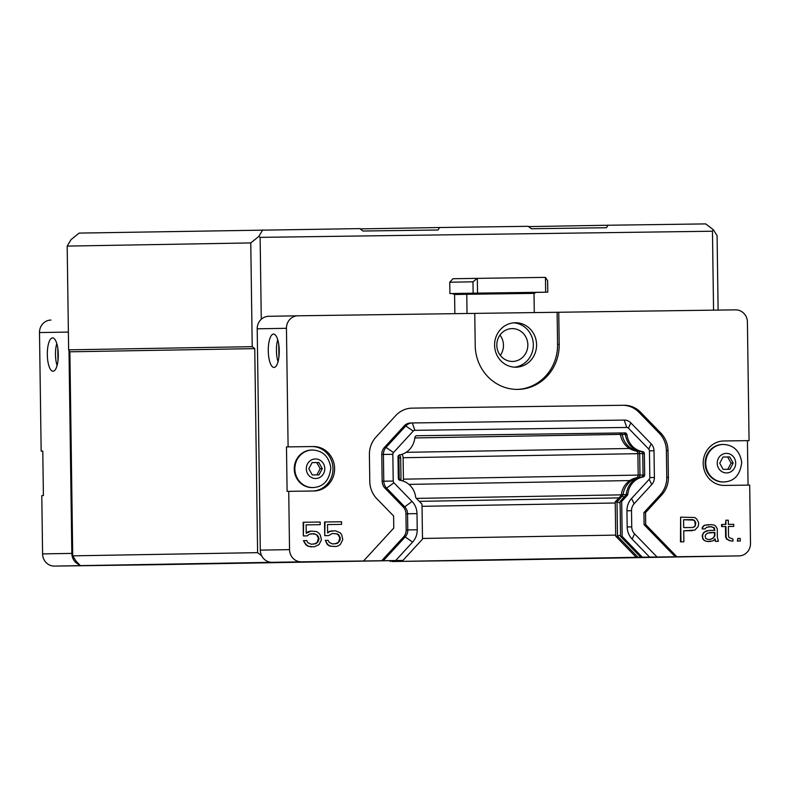 <?xml version="1.0" encoding="UTF-8"?>
<svg xmlns="http://www.w3.org/2000/svg" width="790" height="790" viewBox="0 0 790 790"><rect width="100%" height="100%" fill="white"/><g stroke="black" fill="none" stroke-linecap="round" stroke-linejoin="round"><path stroke-width="1.19" d="M723.828 481.979C734.335 481.436 740.299 474.869 741.711 462.298C739.845 450.932 733.683 444.987 723.245 444.434A18.772 17.736 89 0 0 723.176 444.434A18.772 17.736 89 0 0 705.766 463.513A18.772 17.736 89 0 0 723.828 481.979L723.206 481.989A18.772 17.736 -91 0 1 705.154 463.523A18.772 17.736 -91 0 1 722.554 444.444A18.772 17.736 -91 0 1 722.623 444.444M722.998 457.025L729.733 456.936L733.189 463.068L729.911 469.29L723.176 469.379L719.72 463.246L722.998 457.025L729.733 456.936M733.189 463.068L731.076 463.098L727.62 456.976M727.797 469.319L731.076 463.098M513.569 322.834A22.239 20.994 -91 0 1 533.329 344.736A22.239 20.994 -91 0 1 514.339 367.162M527.838 344.815A16.422 15.504 -91 0 1 512.611 361.445A16.422 15.504 -91 0 1 496.821 345.289A16.422 15.504 -91 0 1 512.048 328.61A16.422 15.504 -91 0 1 527.838 344.815M713.558 310.164L712.462 231.223L260.127 237.356L261.273 319.259A12.354 11.662 89 0 0 257.204 328.808L260.295 550.136A12.354 11.662 89 0 0 268.166 561.65A12.354 11.662 -91 0 0 272.125 562.332L301.375 561.828A12.354 11.662 -91 0 1 289.535 549.633L288.725 491.341L287.096 491.37L286.474 446.903L288.103 446.873L286.444 328.304A12.354 11.662 -91 0 1 297.899 315.793A12.354 11.662 -91 0 1 297.939 315.793L735.569 309.858A12.354 11.662 -91 0 1 747.409 322.053L749.068 440.623L747.439 440.652L748.061 485.109M268.274 350.859A16.679 5.481 89.2 0 1 273.538 334.091A16.679 5.481 89.2 0 1 279.245 350.691A16.679 5.481 89.2 0 1 273.982 367.439A16.679 5.481 89.2 0 1 268.274 350.859M500.317 355.391A16.422 15.504 89 0 0 503.467 345.24A16.422 15.504 89 0 0 499.971 335.079M454.852 313.67L454.586 294.512L466.772 294.295L467.038 313.502M534.277 312.593L534.01 293.376L466.772 294.295L464.421 293.347L449.905 293.584L449.747 282.218L452.966 278.722L545.456 277.379L547.628 280.806L547.786 292.172L536.43 292.369M449.905 293.584L473.141 293.179L472.973 281.823L449.747 282.218M454.586 294.512L452.236 293.554M534.01 293.376L536.469 292.349L464.421 293.347M547.786 292.172L477.535 293.12L477.328 278.297L472.973 281.823M545.456 277.379L545.653 292.191M477.535 293.12L473.141 293.179M278.031 361.702A15.978 5.254 89.2 0 1 276.441 350.74A15.978 5.254 89.2 0 1 277.734 339.71M278.91 357.08L278.742 344.322M272.125 562.332L268.867 562.381L268.166 561.65M261.273 319.259A12.354 11.662 -91 0 1 268.649 316.306A12.354 11.662 -91 0 1 268.699 316.306L297.86 315.803L268.649 316.306M709.845 556.397A12.354 11.662 -91 0 1 709.805 556.397A12.354 11.662 -91 0 1 709.766 556.397L492.061 560.159A12.354 11.662 89 0 0 492.101 560.149A12.354 11.662 89 0 0 492.14 560.149L521.331 559.646M72.72 555.844L69.876 351.807L254.755 348.617L257.609 552.654L72.72 555.844L76.146 561.236L79.701 564.909A12.354 11.662 -91 0 1 71.831 553.395L68.997 350.424M58.292 354.483A16.679 5.481 89.2 0 1 53.039 371.251A16.679 5.481 89.2 0 1 47.321 354.651A16.679 5.481 89.2 0 1 52.584 337.903A16.679 5.481 89.2 0 1 58.292 354.483M57.078 365.513A15.978 5.254 89.2 0 1 56.781 343.522M57.956 360.892L57.789 348.133M79.701 564.909L80.402 565.63L83.671 565.591L54.431 566.094L151.097 564.791L402.91 560.446L422.492 539.136L421.998 504.139L416.192 498.164A1.975 1.866 -91 0 1 415.659 497.078A19.543 18.456 89 0 0 399.849 480.251A1.975 1.866 -91 0 1 398.308 478.325L398.012 456.897A1.975 1.866 -91 0 1 399.503 454.931A19.543 18.456 89 0 0 414.829 437.68A1.975 1.866 -91 0 1 415.333 436.584L416.103 435.744L625.67 432.9L626.47 433.72A1.975 1.866 -91 0 1 627.003 434.806A19.543 18.456 89 0 0 642.813 451.633A1.975 1.866 -91 0 1 644.354 453.549L644.65 474.988A1.975 1.866 -91 0 1 643.159 476.943A19.543 18.456 89 0 0 627.833 494.194A1.975 1.866 -91 0 1 627.329 495.3L621.69 501.433L622.174 536.42L642.339 557.197L675.233 556.762L644.087 524.679L643.919 512.611L660.163 494.915A24.707 23.335 89 0 0 666.76 477.358L666.385 450.606A24.707 23.335 89 0 0 659.304 433.236L638.982 412.301A24.707 23.335 89 0 0 622.382 405.29L411.61 408.144M712.462 231.223L713.35 229.732L717.083 235.618L718.12 310.095M69.876 351.807L68.631 349.842L67.18 246.095L71.041 239.627L79.128 233.09L359.766 228.606L362.946 231.026L438.055 230.008L439.546 227.52L528.194 226.315L531.374 228.744L606.483 227.727L607.974 225.239L705.717 223.906L713.35 229.732M262.715 229.92L258.853 236.388L260.127 237.356M528.569 226.602L607.974 225.239M422.482 538.454L615.687 535.116M422.028 506.321L615.242 502.993M403.117 481.051A5.431 5.135 89 0 0 403.413 479.165L403.107 457.726A5.431 5.135 89 0 0 401.922 454.329M254.755 348.617L252.217 346.672L250.766 242.925L258.853 236.388M257.609 552.654L261.648 555.735M401.587 560.466L402.446 561.354L639.653 557.256L636.217 557.306L615.706 536.173L617.494 536.143L638.004 557.276L636.217 557.306M67.18 246.095L250.766 242.925M360.141 228.893L439.546 227.52M268.867 562.381L80.402 565.63M68.631 349.842L252.217 346.672M400.747 480.399A2.864 2.706 89 0 0 400.984 479.194L400.688 457.756A2.864 2.706 89 0 0 398.97 455.139M402.446 561.354L399.019 561.394L398.16 560.515M50.955 320.059L50.995 320.059A12.354 11.662 89 0 0 50.955 320.059A12.354 11.662 89 0 0 39.5 332.57L41.159 451.139L42.779 451.11L43.401 495.577L41.781 495.597L42.591 553.899A12.354 11.662 89 0 0 54.431 566.094M399.019 561.394L397.232 561.433L396.363 560.535M398.229 455.939A2.864 2.706 -91 0 1 398.901 457.795L399.197 479.224A2.864 2.706 -91 0 1 399.128 479.935M397.232 561.433L403.631 561.344L392.126 561.512L391.267 560.624M42.779 451.12L41.159 451.139M392.126 561.512L492.061 560.159M390.517 561.542L389.658 560.653M619.528 432.989L619.745 433.206A2.864 2.706 -91 0 1 620.525 434.776A19.681 18.585 89 0 0 635.644 450.883A2.864 2.706 -91 0 1 637.886 453.667L638.182 475.096A2.864 2.706 -91 0 1 636.019 477.94A19.681 18.585 89 0 0 621.355 494.451A2.864 2.706 -91 0 1 620.614 496.041L615.222 501.917L615.706 536.173M312.099 462.604L318.834 462.506L322.29 468.638L319.012 474.859L312.277 474.948L308.821 468.826L312.099 462.604L318.834 462.506M312.919 487.558C323.436 487.005 329.4 480.448 330.812 467.868C328.946 456.511 322.784 450.557 312.336 450.014A18.772 17.736 89 0 0 312.277 450.014A18.772 17.736 89 0 0 294.868 469.092A18.772 17.736 89 0 0 312.919 487.558L312.307 487.568A18.772 17.736 -91 0 1 294.255 469.102A18.772 17.736 -91 0 1 311.655 450.024A18.772 17.736 -91 0 1 311.724 450.024M322.29 468.638L320.177 468.677L316.721 462.545M316.899 474.899L320.177 468.677M403.107 457.726L639.673 453.638L639.969 475.067L643.04 475.027A1.975 1.866 -91 0 1 641.549 476.972C632.839 479.066 627.734 484.823 626.223 494.224A1.975 1.866 -91 0 1 625.72 495.32L627.329 495.3M620.614 496.041L622.402 496.011A2.864 2.706 89 0 0 623.142 494.422A19.681 18.585 -91 0 1 637.807 477.911A2.864 2.706 89 0 0 639.969 475.067L403.413 479.165M615.222 501.917L617.01 501.887L617.494 536.143L620.545 534.978M623.952 497.246L622.402 496.011L617.01 501.887L620.101 502.963M749.068 440.623L723.867 440.968A22.239 20.994 -91 0 0 723.798 440.968A22.239 20.994 -91 0 0 703.189 463.523A22.239 20.994 -91 0 0 724.489 485.425L749.69 485.09L750.5 543.382A12.354 11.662 -91 0 1 739.045 555.893A12.354 11.662 -91 0 1 739.006 555.893L675.233 556.762M642.339 557.197L638.004 557.276M301.375 561.828L402.91 560.446M536.578 344.687A22.239 20.994 -91 0 1 515.959 367.202A22.239 20.994 -91 0 1 494.589 345.329A22.239 20.994 -91 0 1 515.199 322.735A22.239 20.994 -91 0 1 536.578 344.687M642.744 453.588L639.673 453.638A2.864 2.706 89 0 0 637.431 450.853A19.681 18.585 -91 0 1 622.313 434.747A2.864 2.706 89 0 0 621.523 433.177L621.325 432.959M517.164 389.411A44.467 41.998 89 0 0 557.572 344.401L557.118 312.287M312.781 491.015A22.239 20.994 89 0 0 332.975 468.253A22.239 20.994 89 0 0 311.675 446.557L286.474 446.903M747.439 440.652L723.383 440.978M558.747 312.257L559.192 344.371A44.467 41.998 -91 0 1 517.973 389.401A44.467 41.998 -91 0 1 475.215 345.507L474.76 313.403M288.103 446.873L313.294 446.538A22.239 20.994 -91 0 1 334.604 468.44A22.239 20.994 -91 0 1 313.995 490.995A22.239 20.994 -91 0 1 313.916 490.995L288.725 491.341M363.528 560.989L393.766 528.066L393.598 515.998L376.86 498.757A24.707 23.335 -91 0 1 369.779 481.377L369.404 454.635A24.707 23.335 -91 0 1 376 437.068L395.731 415.589A24.707 23.335 -91 0 1 412.044 408.134A24.707 23.335 -91 0 1 412.123 408.134L624.011 405.26A24.707 23.335 -91 0 1 640.601 412.271L660.934 433.206A24.707 23.335 -91 0 1 668.004 450.586L668.38 477.328A24.707 23.335 -91 0 1 661.793 494.886L645.539 512.582L645.707 524.649L676.852 556.733M740.26 541.051L737.346 541.091L737.791 538.454L740.22 538.425L740.26 541.051L737.83 541.081L737.791 538.454M732.972 541.15L729.565 540.666L726.622 539.136L725.625 537.042L725.477 526.535L721.586 526.584L721.556 524.481L725.931 524.422L725.872 520.215L728.301 520.185L728.36 524.392L733.712 524.313L733.742 526.417L728.39 526.495L728.528 535.956L729.032 537.526L732.942 539.047L732.972 541.15L730.049 540.666L727.106 539.126L726.109 537.032L725.961 526.525L722.07 526.575L722.04 524.471M725.447 524.432L725.872 520.215M733.742 526.417L728.39 526.495M714.348 530.367L713.824 527.74L710.891 526.732L706.527 527.315L705.095 528.915L702.172 528.954L702.636 526.841L704.552 525.241L711.356 524.619L714.279 525.103L715.75 526.14L717.241 528.747L717.36 537.151L718.387 541.348L715.473 541.387L714.664 539.402M714.97 540.34L715.464 540.33L714.95 538.76L713.034 540.893L707.208 541.496L704.285 540.488L702.804 538.928L702.261 535.255L704.167 532.075L709.005 530.436L714.832 530.357L714.308 527.73L711.385 526.723L708.462 526.762M692.475 530.663L683.735 530.781L683.883 541.812L680.97 541.851L680.625 517.154L694.726 517.49L696.691 519.04L698.686 522.694L698.251 526.377L694.904 530.1L683.735 530.781M683.883 541.812L680.476 541.861L680.625 517.154M335.059 543.915L338.436 542.295L339.828 538.069L338.327 534.939L336.856 533.902L332.472 533.438L337.34 533.902L338.821 534.929L340.322 538.059L339.868 540.696L337.478 543.362L332.62 543.955L329.203 542.424L328.196 540.33L325.282 540.37L327.771 544.537L330.22 546.087L335.572 546.542L338.001 545.979L340.411 544.369L342.771 539.61L341.734 534.889L340.243 532.806L335.355 530.771L330.022 531.374L327.613 532.983L327.495 524.57L341.586 524.382L327.495 524.57M332.481 533.438L328.62 535.59L324.729 535.65L324.542 521.983L341.547 521.755L341.586 524.382M327.603 532.667L329.529 531.374L332.442 530.811M335.572 546.542L329.736 546.097L327.287 544.547L325.282 540.37M313.679 544.211L317.047 542.582L318.449 538.365L316.948 535.225L315.477 534.198L311.082 533.734M313.521 533.694L309.157 534.277L307.231 535.887L303.34 535.936L303.153 522.269L320.167 522.042L320.207 524.669L306.105 524.856L320.207 524.669M306.224 532.954L308.149 531.67L311.053 531.097L306.224 533.27L306.105 524.856M314.193 546.828L308.357 546.384L305.898 544.843L303.409 540.666L306.392 544.833L308.841 546.374L314.193 546.828L319.022 544.656L321.392 539.896L320.345 535.176L318.864 533.102L316.415 531.552L311.053 531.097M381.698 560.742L403.532 536.983A9.885 9.332 89 0 0 406.169 529.952L405.942 513.786A9.885 9.332 89 0 0 403.107 506.844L384.987 488.171A9.885 9.332 -91 0 1 382.153 481.219L381.777 454.467A9.885 9.332 -91 0 1 384.414 447.446L404.144 425.968A9.885 9.332 -91 0 1 410.672 422.986A9.885 9.332 -91 0 1 410.701 422.986L412.262 422.956A9.885 9.332 89 0 0 405.774 425.938L386.043 447.416A9.885 9.332 89 0 0 383.407 454.438L383.782 481.189A9.885 9.332 89 0 0 386.606 488.141L404.737 506.815A19974.567 4630.812 -44.1 0 0 412.054 501.462A17.301 16.333 -91 0 1 417.001 513.619L417.229 529.794A17.301 16.333 -91 0 1 412.617 542.078A20627.344 4814.438 -137.4 0 0 405.151 536.953L383.318 560.712M395.662 560.544L412.617 542.078M622.174 536.42L620.565 536.45L640.73 557.226M657.063 556.999L634.567 533.843A20768.824 4809.401 135.9 0 1 632.128 539.106L649.597 557.098M704.552 525.241L708.433 524.659M703.594 525.775L705.045 525.231M702.636 526.841L704.078 525.775M702.162 527.898L703.12 526.831M702.172 528.954L702.646 527.888M705.095 528.915L702.665 528.945M710.891 526.732L711.385 526.723M706.092 530.999L709.489 530.426M704.167 532.075L706.576 530.989M703.209 533.141L704.65 532.075M702.261 535.255L703.693 533.132M702.28 536.835L702.754 535.255M702.804 538.928L702.774 536.825M704.285 540.488L703.288 538.918M705.263 541.002L704.769 540.479M707.208 541.496L705.746 540.992M710.615 541.456L707.702 541.496M715.473 541.387L715.464 540.33M718.387 541.348L715.957 541.377M680.476 541.861L680.97 541.851M338.327 534.939L338.821 534.929M339.828 538.069L340.322 538.059M336.984 543.362L337.478 543.362M329.529 531.374L330.022 531.374M324.729 535.65L325.026 521.973M328.62 535.59L325.213 535.64M314.005 533.685L317.432 535.215L318.933 538.355L318.488 540.992L316.089 543.648L311.24 544.241L307.814 542.71L306.816 540.617L303.903 540.656M317.935 536.795L318.429 536.785M318.459 539.412L318.953 539.402M317.995 540.992L318.488 540.992M317.047 542.582L317.541 542.582M305.898 544.843L306.392 544.833M310.786 546.877L311.28 546.868M303.34 535.936L303.646 522.269M307.231 535.887L303.834 535.926M644.087 524.679L645.707 524.649M643.919 512.611L645.539 512.582M406.169 529.952L407.788 529.922L407.561 513.757A9.885 9.332 89 0 0 404.737 506.815L403.107 506.844M417.229 529.794L407.788 529.922A9.885 9.332 -91 0 1 405.151 536.953L403.532 536.983M634.567 533.843A9.885 9.332 -91 0 1 631.743 526.89L631.516 510.725A20548.581 26.959 179.2 0 0 626.954 510.775A17.301 16.333 -91 0 1 631.565 498.48L649.163 479.332A2.469 2.33 -91 0 0 649.824 477.575L649.449 450.823A2.469 2.33 -91 0 0 648.738 449.085L628.415 428.15A2.469 2.33 -91 0 0 626.756 427.449L414.869 430.323A2.469 2.33 -91 0 0 413.229 431.063M410.672 422.986L412.301 422.956A9.885 9.332 89 0 1 412.331 422.956L624.219 420.082A9.885 9.332 89 0 1 630.855 422.887L651.177 443.822A9.885 9.332 89 0 1 654.011 450.774L654.387 477.516A9.885 9.332 89 0 1 651.75 484.547L634.153 503.704A9.885 9.332 89 0 0 631.516 510.725M632.128 539.106A17.301 16.333 -91 0 1 627.181 526.94L626.954 510.775M404.144 425.968L405.774 425.938L413.229 431.073L393.499 452.551A2.469 2.33 -91 0 0 392.837 454.309L393.213 481.051A2.469 2.33 -91 0 0 393.924 482.789L412.044 501.462M707.583 533.082L714.861 532.46L714.911 535.61L713.005 538.267L710.585 539.353L707.672 539.392L705.707 538.365L705.194 536.272L705.658 534.682L707.583 533.082M695.328 525.893L692.919 527.503L683.686 527.621L683.577 519.741L694.272 520.116L695.773 522.733L695.328 525.893L694.775 521.163L692.81 519.613M620.565 536.45L620.081 501.462L621.69 501.433M620.081 501.462L625.72 495.32M626.223 494.224L627.833 494.194M643.159 476.943L641.549 476.972M644.65 474.988L643.04 475.017L642.744 453.579L644.354 453.549M627.003 434.806L625.394 434.826C627.161 444.187 632.435 449.796 641.204 451.663A1.975 1.866 -91 0 1 642.744 453.579M641.204 451.663L642.813 451.633M625.67 432.9L624.061 432.93L624.86 433.74A1.975 1.866 -91 0 1 625.394 434.826M624.061 432.93L416.103 435.744M709.509 532.529L714.861 532.46M713.005 538.267L710.101 539.353M714.437 536.667L712.511 538.276M714.911 535.61L713.953 536.677M714.377 532.47L714.417 535.62M694.37 526.95L694.845 525.893M692.435 527.503L693.887 526.96M695.773 522.733L695.279 522.733M683.577 519.741L692.326 519.623M726.316 453.371A9.786 9.243 -91 0 1 734.522 467.937A9.786 9.243 -91 0 1 718.525 468.154A9.786 9.243 -91 0 1 726.316 453.371M408.914 484.389L629.827 480.577M416.419 498.391L621.276 494.856M414.799 437.946L620.436 434.391M406.129 452.324L629.452 448.463M618.916 497.898L419.283 501.344M71.831 553.395L42.591 553.899M68.384 332.067L39.5 332.57M400.688 457.756L398.022 457.815M400.984 479.194L398.535 479.244M315.417 458.951A9.786 9.243 -91 0 1 323.624 473.516A9.786 9.243 -91 0 1 307.626 473.733A9.786 9.243 -91 0 1 315.417 458.951M637.866 478.059L636.019 477.94M621.355 494.451L626.075 494.777M709.766 556.397L739.006 555.893M257.204 328.808L286.444 328.304M260.295 550.136L289.535 549.633M635.644 450.883L637.49 450.685M625.236 434.303L620.525 434.776M619.745 433.206L621.779 432.959M557.572 344.401L559.192 344.371M313.294 446.538L311.675 446.557M660.163 494.915L661.793 494.886M666.76 477.358L668.38 477.328M666.385 450.606L668.004 450.586M659.304 433.236L660.934 433.206M638.982 412.301L640.601 412.271M622.382 405.29L624.011 405.26M381.777 454.467L392.837 454.309M393.499 452.551L386.043 447.416L384.414 447.446M382.153 481.219L393.213 481.051M384.987 488.171L386.606 488.141L393.924 482.789M417.001 513.619A19964.347 26.05 179.2 0 0 407.561 513.757L405.942 513.786M627.181 526.94L631.743 526.89M651.75 484.547L649.163 479.332M631.565 498.48A20519.756 4786.067 42.6 0 1 634.153 503.704M654.011 450.774L649.449 450.823M649.824 477.575L654.387 477.516M630.855 422.887L628.415 428.15M648.738 449.085L651.177 443.822M412.331 422.956L414.869 430.323M626.756 427.449L624.219 420.082M624.86 433.74L626.47 433.72M723.245 444.434L722.554 444.444M312.336 450.014L311.655 450.024M739.045 555.893L709.805 556.397"/></g></svg>
